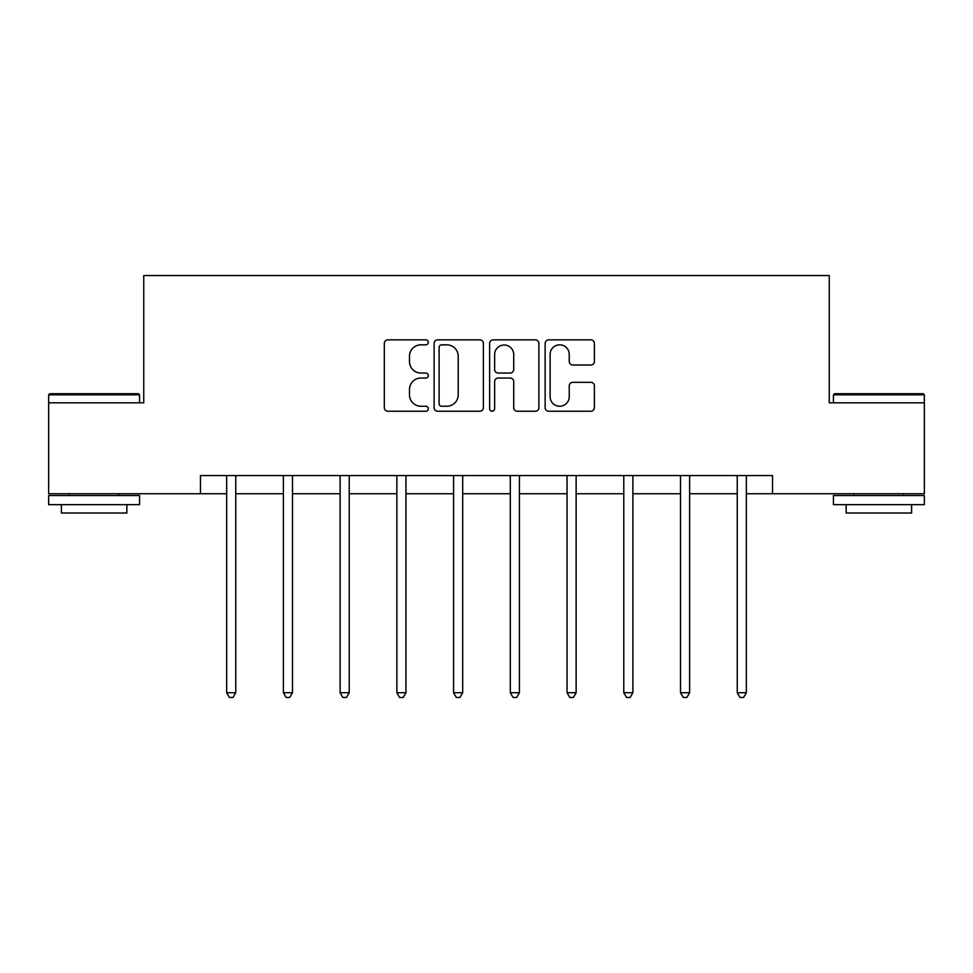 <?xml version="1.0" encoding="UTF-8"?>
<svg xmlns="http://www.w3.org/2000/svg" width="973" height="973" viewBox="0 0 973 973"><rect width="100%" height="100%" fill="white"/><g stroke="black" fill="none" stroke-linecap="round" stroke-linejoin="round"><path stroke-width="1.46" d="M428.315 342.35A2.493 2.493 0 0 0 425.821 339.845L387.886 339.845A3.564 3.564 0 0 0 384.323 343.42L384.323 407.675A3.564 3.564 0 0 0 387.886 411.238L425.821 411.238A2.493 2.493 0 0 0 428.315 408.745A2.493 2.493 0 0 0 425.821 406.24L420.908 406.24A11.421 11.421 0 0 1 409.487 394.819L409.487 389.468A11.421 11.421 0 0 1 420.908 378.047L425.821 378.047A2.493 2.493 0 0 0 428.315 375.542A2.493 2.493 0 0 0 425.821 373.048L420.908 373.048A11.421 11.421 0 0 1 409.487 361.628L409.487 356.276A11.421 11.421 0 0 1 420.908 344.843L425.821 344.843A2.493 2.493 0 0 0 428.315 342.35M590.818 365.021A3.564 3.564 0 0 0 594.394 361.445L594.394 343.42A3.564 3.564 0 0 0 590.818 339.845L548.699 339.845A3.564 3.564 0 0 0 545.135 343.42L545.135 407.675A3.564 3.564 0 0 0 548.699 411.238L590.818 411.238A3.564 3.564 0 0 0 594.394 407.675L594.394 385.904A3.564 3.564 0 0 0 590.818 382.328L572.793 382.328A3.564 3.564 0 0 0 569.229 385.904L569.229 396.692A9.548 9.548 0 0 1 559.682 406.24A9.548 9.548 0 0 1 550.122 396.692L550.122 354.391A9.548 9.548 0 0 1 559.682 344.843A9.548 9.548 0 0 1 569.229 354.391L569.229 361.445A3.564 3.564 0 0 0 572.793 365.021L590.818 365.021M200.474 493.737L48.65 493.737L48.65 402.822L143.749 402.822L143.749 275.541L829.251 275.541L829.251 402.822L924.35 402.822L924.35 493.737L772.526 493.737L772.526 475.554L200.474 475.554L200.474 493.737L226.66 493.737M483.374 343.42A3.564 3.564 0 0 0 479.811 339.845L437.68 339.845A3.564 3.564 0 0 0 434.116 343.42L434.116 407.675A3.564 3.564 0 0 0 437.68 411.238L479.811 411.238A3.564 3.564 0 0 0 483.374 407.675L483.374 343.42M493.189 339.845L535.32 339.845A3.564 3.564 0 0 1 538.884 343.42L538.884 407.675A3.564 3.564 0 0 1 535.32 411.238L517.283 411.238A3.564 3.564 0 0 1 513.72 407.675L513.72 381.611A3.564 3.564 0 0 0 510.144 378.047L498.188 378.047A3.564 3.564 0 0 0 494.625 381.611L494.625 408.745A2.493 2.493 0 0 1 492.119 411.238A2.493 2.493 0 0 1 489.626 408.745L489.626 343.42A3.564 3.564 0 0 1 493.189 339.845M235.758 493.737L283.398 493.737M292.484 493.737L340.124 493.737M349.222 493.737L396.862 493.737M405.948 493.737L453.588 493.737M462.686 493.737L510.314 493.737M519.412 493.737L567.052 493.737M576.138 493.737L623.778 493.737M632.876 493.737L680.516 493.737M689.602 493.737L737.242 493.737M746.34 493.737L772.526 493.737M441.608 344.843A2.493 2.493 0 0 0 439.115 347.349L439.115 403.746A2.493 2.493 0 0 0 441.608 406.24L446.789 406.24A11.421 11.421 0 0 0 458.21 394.819L458.21 356.276A11.421 11.421 0 0 0 446.789 344.843L441.608 344.843M513.72 354.573A9.548 9.548 0 0 0 504.172 345.026A9.548 9.548 0 0 0 494.625 354.573L494.625 369.472A3.564 3.564 0 0 0 498.188 373.048L510.144 373.048A3.564 3.564 0 0 0 513.72 369.472L513.72 354.573M236.232 475.554L236.013 476.089A3.637 3.637 0 0 0 235.758 477.439L235.758 692.727L226.66 692.727L226.66 477.439A3.637 3.637 0 0 0 226.405 476.089L226.186 475.554M235.758 692.727L233.021 697.459L229.385 697.459L226.66 692.727M49.745 393.724L138.47 393.724L139.565 394.819L48.65 394.819L49.745 393.724M94.113 504.646L48.65 504.646L48.65 495.561L139.565 495.561L139.565 504.646L94.113 504.646M126.843 504.646L126.843 513.014L61.384 513.014L61.384 504.646M834.53 393.724L923.255 393.724L924.35 394.819L833.435 394.819L834.53 393.724M878.887 504.646L833.435 504.646L833.435 495.561L924.35 495.561L924.35 504.646L878.887 504.646M911.616 504.646L911.616 513.014L846.157 513.014L846.157 504.646M292.958 475.554L292.751 476.089A3.637 3.637 0 0 0 292.484 477.439L292.484 692.727L283.398 692.727L283.398 477.439A3.637 3.637 0 0 0 283.131 476.089L282.912 475.554M292.484 692.727L289.759 697.459L286.123 697.459L283.398 692.727M349.696 475.554L349.477 476.089A3.637 3.637 0 0 0 349.222 477.439L349.222 692.727L340.124 692.727L340.124 477.439A3.637 3.637 0 0 0 339.869 476.089L339.65 475.554M349.222 692.727L346.485 697.459L342.849 697.459L340.124 692.727M406.422 475.554L406.215 476.089A3.637 3.637 0 0 0 405.948 477.439L405.948 692.727L396.862 692.727L396.862 477.439A3.637 3.637 0 0 0 396.595 476.089L396.376 475.554M405.948 692.727L403.223 697.459L399.587 697.459L396.862 692.727M463.16 475.554L462.941 476.089A3.637 3.637 0 0 0 462.686 477.439L462.686 692.727L453.588 692.727L453.588 477.439A3.637 3.637 0 0 0 453.321 476.089L453.114 475.554M462.686 692.727L459.949 697.459L456.313 697.459L453.588 692.727M519.886 475.554L519.679 476.089A3.637 3.637 0 0 0 519.412 477.439L519.412 692.727L510.314 692.727L510.314 477.439A3.637 3.637 0 0 0 510.059 476.089L509.84 475.554M519.412 692.727L516.687 697.459L513.051 697.459L510.314 692.727M576.624 475.554L576.405 476.089A3.637 3.637 0 0 0 576.138 477.439L576.138 692.727L567.052 692.727L567.052 477.439A3.637 3.637 0 0 0 566.785 476.089L566.578 475.554M576.138 692.727L573.413 697.459L569.777 697.459L567.052 692.727M633.35 475.554L633.131 476.089A3.637 3.637 0 0 0 632.876 477.439L632.876 692.727L623.778 692.727L623.778 477.439A3.637 3.637 0 0 0 623.523 476.089L623.304 475.554M632.876 692.727L630.151 697.459L626.515 697.459L623.778 692.727M690.088 475.554L689.869 476.089A3.637 3.637 0 0 0 689.602 477.439L689.602 692.727L680.516 692.727L680.516 477.439A3.637 3.637 0 0 0 680.249 476.089L680.042 475.554M689.602 692.727L686.877 697.459L683.241 697.459L680.516 692.727M746.814 475.554L746.595 476.089A3.637 3.637 0 0 0 746.34 477.439L746.34 692.727L737.242 692.727L737.242 477.439A3.637 3.637 0 0 0 736.987 476.089L736.768 475.554M746.34 692.727L743.615 697.459L739.979 697.459L737.242 692.727M48.65 402.822L48.65 394.819M69.375 495.561L69.375 493.737M118.84 495.561L118.84 493.737M139.565 402.822L139.565 394.819M833.435 402.822L833.435 394.819M854.16 495.561L854.16 493.737M903.625 495.561L903.625 493.737M924.35 402.822L924.35 394.819"/></g></svg>
